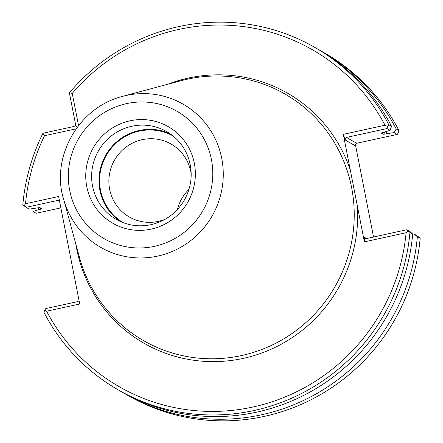 <?xml version="1.0" encoding="UTF-8"?>
<svg xmlns="http://www.w3.org/2000/svg" width="443" height="443" viewBox="0 0 443 443"><rect width="100%" height="100%" fill="white"/><g stroke="black" fill="none" stroke-linecap="round" stroke-linejoin="round"><path stroke-width="0.66" d="M177.361 209.578A42.024 41.138 119.9 0 1 188.984 189.355M191.199 174.016A42.024 41.138 -60.1 0 0 171.175 144.097A42.024 41.138 -60.1 0 0 114.571 160.028A42.024 41.138 -60.1 0 0 129.29 216.965A42.024 41.138 -60.1 0 0 158.251 221.389A42.024 41.138 -60.1 0 0 165.217 219.213M173.041 135.957A50.02 48.963 -60.1 0 0 106.37 155.316A50.02 48.963 -60.1 0 0 123.187 222.674M170.273 133.869A50.629 49.555 -60.1 0 0 105.849 155.017A50.629 49.555 -60.1 0 0 119.992 221.328M63.559 198.929L79.419 257.217A142.137 139.135 -60.1 0 0 241.457 355.574A142.137 139.135 -60.1 0 0 350.911 184.216A142.137 139.135 -60.1 0 0 180.866 80.748L122.517 96.375C76.91 107.954 50.945 158.982 63.559 198.929A82.603 80.859 -60.1 0 0 157.725 256.093A82.603 80.859 -60.1 0 0 221.339 156.506A82.603 80.859 -60.1 0 0 122.517 96.375M412.693 234.07L408.092 230.936L406.098 232.736L364.39 241.845L364.323 237.26L364.999 238.434L366.306 238.594L406.857 229.745L409.963 231.528L412.693 234.07A197.445 193.27 -60.1 0 1 120.745 391.324L117.982 389.735A197.445 193.27 -60.1 0 0 409.925 232.481M76.102 128.83L44.527 135.719L42.949 133.238A197.445 193.27 -60.1 0 0 22.842 204.638L24.083 205.84L25.517 203.725L58.626 196.493L79.712 303.992L46.609 311.219L44.577 310.299L43.979 312.37A197.445 193.27 -60.1 0 0 117.982 389.735M387.597 126.482L387.005 128.548L346.238 137.463L345.285 138.338L345.241 140.005L343.303 134.345L385.011 125.242L387.597 126.482L388.788 124.749A197.445 193.27 -60.1 0 0 314.785 47.384A197.445 193.27 -60.1 0 0 69.385 92.864L72.242 93.395L78.549 125.541M388.788 124.749L391.557 126.338L390.111 130.336L387.005 128.548M345.241 140.005L354.754 145.47L356.681 143.283L397.233 134.428L398.423 132.706L399.021 130.63L396.219 129.018L394.093 132.623L387.138 133.631A187.815 183.845 -60.1 0 0 386.063 131.582M396.219 129.018A197.445 193.27 -60.1 0 0 322.216 51.654A197.445 193.27 -60.1 0 0 319.874 50.33M387.138 133.631L385.211 134.052A185.899 181.973 -60.1 0 0 384.203 132.136M390.111 130.336L381.179 133.022L383.295 134.24L385.211 134.052M391.557 126.338A197.445 193.27 -60.1 0 0 317.553 48.974L314.785 47.384M38.862 207.568A187.815 183.845 -60.1 0 0 38.668 209.705L41.935 208.764L39.815 207.546L29.016 209.162L24.083 205.84M60.857 207.867L36.143 213.26L32.998 211.449L38.668 209.705M77.392 127.052L75.316 125.651L75.509 124.073L69.385 92.864M42.949 133.238L73.942 126.471L75.316 125.651M385.011 125.242A194.206 190.102 -60.1 0 0 72.242 93.395M44.527 135.719A194.206 190.102 -60.1 0 0 25.517 203.725M46.609 311.219A194.206 190.102 -60.1 0 0 252.853 407.039A194.206 190.102 -60.1 0 0 406.098 232.736M44.577 310.299L45.767 308.572L77.713 301.6L79.087 300.786M406.857 229.745L408.092 230.936M123.088 392.648A197.445 193.27 -60.1 0 0 125.408 394.01A197.445 193.27 -60.1 0 0 417.356 236.75L413.945 233.815L418.917 237.16L420.158 238.362L417.356 236.75M75.781 243.849A144.152 141.101 -60.1 0 0 243.307 358.37A144.152 141.101 -60.1 0 0 357.357 205.984L350.335 170.206A144.152 141.101 -60.1 0 0 167.482 84.331M397.233 134.428L394.093 132.623M399.021 130.63A197.445 193.27 -60.1 0 0 325.018 53.265L322.216 51.654M59.456 200.734L57.861 200.402L25.91 207.379M357.357 205.984L364.39 241.845M343.303 134.345L350.335 170.206M125.408 394.01L128.215 395.616A197.445 193.27 -60.1 0 0 420.158 238.362M373.543 237.016L355.314 144.097M166.69 131.593A50.629 49.555 -60.1 0 0 98.49 150.786A50.629 49.555 -60.1 0 0 116.227 219.379C127.08 225.448 138.676 227.22 150.997 224.684C165.46 221.251 176.569 213.072 184.316 200.147C192.173 185.755 193.286 170.998 187.649 155.87C183.363 145.37 176.375 137.28 166.69 131.593M151.179 229.114A55.691 54.511 -60.1 0 0 181.813 137.734A55.691 54.511 -60.1 0 0 88.683 158.062A55.691 54.511 -60.1 0 0 151.179 229.114M154.557 246.319A73.388 71.838 -60.1 0 0 194.92 125.901A73.388 71.838 -60.1 0 0 72.198 152.691A73.388 71.838 -60.1 0 0 154.557 246.319M383.295 134.24A184.282 180.39 -60.1 0 0 382.392 132.529M40.701 208.055A185.899 181.973 -60.1 0 0 40.59 209.284M356.681 143.283L346.448 137.402M59.583 201.393L57.861 200.402M366.549 238.544L364.323 237.26"/></g></svg>
